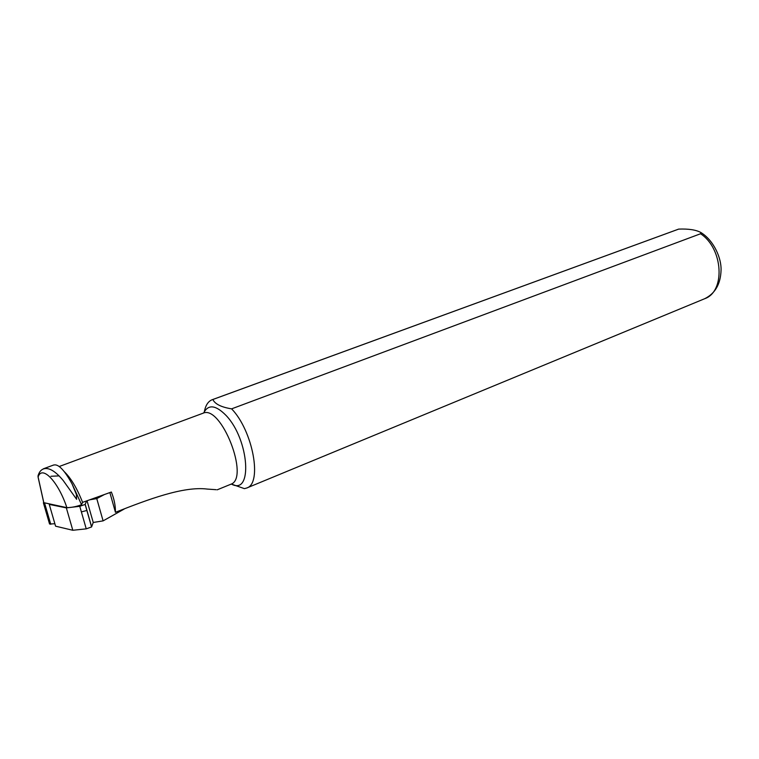 <?xml version="1.0" encoding="UTF-8"?>
<svg xmlns="http://www.w3.org/2000/svg" width="759" height="759" viewBox="0 0 759 759"><rect width="100%" height="100%" fill="white"/><g stroke="black" fill="none" stroke-linecap="round" stroke-linejoin="round"><path stroke-width="1.14" d="M124.115 509.08L103.101 520.873L93.243 522.477L87.038 500.76M72.807 530.275L66.346 507.885L49.259 504.403L55.578 526.177L72.807 530.275L86.241 528.852L91.573 526.955L93.243 522.477M54.876 523.738L49.563 524.023L43.386 502.809M104.457 494.507L96.763 498.606L103.101 520.873M43.671 502.249L43.851 502.837M49.819 504.185L49.259 504.403M66.346 507.885L79.771 506.31L85.131 504.45L86.64 500.902M89.695 499.811L96.763 498.606M64.23 471.614C70.976 478.132 77.095 488.379 82.579 502.363L81.555 504.697C76.678 506.566 71.782 507.553 66.877 507.648C58.206 481.386 41.868 464.612 38.111 477.031L37.997 475.959C39.06 472.25 40.872 469.897 43.424 468.929C48.766 467.183 55.36 471.045 63.196 480.504L76.631 499.327L76.355 494.365L72.067 483.929C64.43 470.096 58.358 463.796 53.832 465.03M82.579 502.363L111.364 492.031C114.163 498.938 115.529 505.703 115.444 512.306C147.901 499.536 183.355 486.054 207.321 489.081L216.135 489.697M50.938 476.272L59.107 475.884M67.826 476.643L68.974 476.88M109.865 492.563L115.444 512.306M81.374 511.889L86.953 510.456M212.862 399.5L678.688 229.104C688.793 228.715 696.24 229.882 701.031 232.615L700.566 233.753L231.609 408.854C221.211 407.166 214.958 404.044 212.862 399.5L212.084 399.756C208.194 401.321 205.632 405.24 204.389 411.501M203.621 413.048C208.184 404.12 215.641 404.898 226.002 415.382C249.369 439.603 252.984 496.111 231.296 484.024L244.407 488.644L246.684 488.028C262.586 483.606 252.918 430.714 231.609 408.854M66.877 507.648L43.766 502.667M79.771 506.31L86.241 528.852M85.207 504.346L91.64 526.841M44.591 503.122L50.758 524.317M217.178 489.83L230.708 484.299C250.252 478.531 221.011 403.94 202.871 413.285L59.221 466.51M701.031 232.615C714.181 240.793 721.572 258.658 721.05 270.242C720.604 284.075 715.13 293.572 704.637 298.733C725.595 291.665 723.299 248.478 700.566 233.753M678.537 229.152L212.084 399.756M38.111 477.031L43.88 502.98M91.573 526.955L85.131 504.45M81.555 504.697L72.171 484.138M704.637 298.733L246.684 488.028M677.977 229.341L678.688 229.104M43.747 502.6L38.083 477.117M53.804 464.954L43.377 468.796"/></g></svg>
